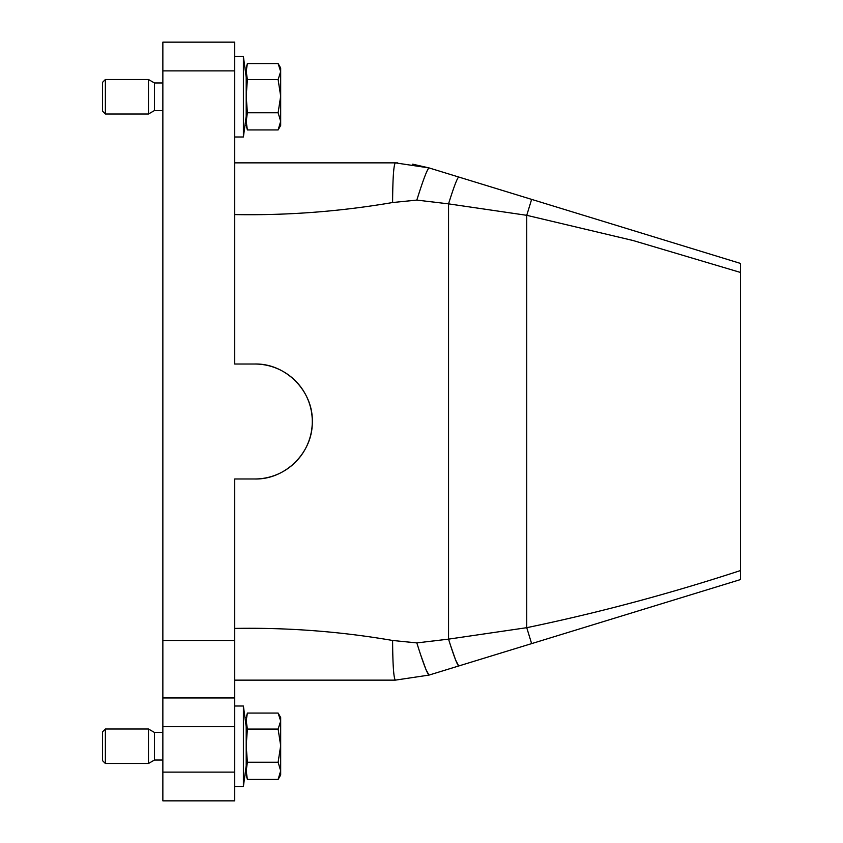 <?xml version="1.0" encoding="UTF-8"?>
<svg xmlns="http://www.w3.org/2000/svg" width="843" height="843" viewBox="0 0 843 843"><rect width="100%" height="100%" fill="white"/><g stroke="black" fill="none" stroke-linecap="round" stroke-linejoin="round"><path stroke-width="1.26" d="M234.702 628.414C287.979 627.498 340.614 631.512 392.596 640.469C392.754 664.569 393.649 677.793 395.293 680.143L234.702 680.143L395.293 680.143L428.992 675.095L740.502 579.562L740.502 272.458L633.072 240.518L526.738 215.313L448.55 203.858L416.832 200.097L392.596 202.531C340.287 211.498 287.663 215.513 234.702 214.586M394.461 678.204L395.293 680.143L428.992 675.095L425.915 669.405L420.267 653.725M392.596 640.469L416.832 642.903L448.55 639.142L526.738 627.687C598.583 612.756 669.837 593.704 740.502 570.542M416.832 642.903C423.038 662.756 427.095 673.494 428.992 675.095L458.687 665.991L455.663 660.122L450.236 644.537M254.818 478.982C285.082 479.741 312.458 452.965 312.279 422.585C313.691 391.447 285.872 363.185 254.818 364.018L234.702 364.018L234.702 70.886L162.857 70.886L162.857 697.962L234.702 697.962L234.702 478.982L254.818 478.982A57.482 57.482 0 0 0 312.289 421.5A57.482 57.482 0 0 0 254.818 364.018M162.857 697.962L162.857 726.708L234.702 726.708L234.702 697.962M234.702 726.708L234.702 800.85L162.857 800.85L162.857 726.708M234.702 163.553L234.702 162.857L395.293 162.857L428.992 167.905L740.502 263.438L740.502 272.458L740.502 263.438M412.659 164.174L428.992 167.905C427.095 169.506 423.038 180.244 416.832 200.097M397.569 162.878L395.293 162.857C393.649 165.207 392.754 178.431 392.596 202.531M162.857 70.886L162.857 42.15L234.702 42.15L234.702 70.886M246.198 721.65L246.198 771.735M246.198 72.161L246.198 122.246M278.116 713.073L280.677 721.071L280.677 717.509L278.116 713.073L247.389 713.073L246.198 720.744L247.389 729.079L278.116 729.079L280.677 721.071L280.677 745.665L278.116 762.251L247.389 762.251L246.198 770.839L247.389 779.427L278.116 779.427L280.677 774.98L280.677 770.839L278.116 762.251M246.198 717.509L247.389 713.073M246.198 774.98L247.389 779.427M278.116 63.573L280.677 71.581L280.677 68.02L278.116 63.573L247.389 63.573L246.198 71.255L247.389 79.59L278.116 79.59L280.677 71.581L280.677 96.176L278.116 112.762L247.389 112.762L246.198 121.35L247.389 129.927L278.116 129.927L280.677 125.491L280.677 121.35L278.116 112.762M246.198 68.02L247.389 63.573M246.198 125.491L247.389 129.927M148.484 763.495L154.459 760.038L154.459 732.451L148.484 729.005L148.484 763.495L105.375 763.495L105.375 729.005L148.484 729.005M105.375 729.005L102.498 731.882L102.498 760.618L105.375 763.495M148.484 113.995L154.459 110.549L154.459 82.962L148.484 79.505L148.484 113.995L105.375 113.995L105.375 79.505L148.484 79.505M105.375 79.505L102.498 82.382L102.498 111.118L105.375 113.995M278.116 129.927L280.677 121.35L280.677 96.176L278.116 79.59M278.116 779.427L280.677 770.839L280.677 745.665L278.116 729.079M247.389 112.762L246.198 96.176L247.389 79.59M247.389 762.251L246.198 745.665L247.389 729.079M740.502 577.803L740.502 571.333M246.198 765.792L243.395 786.477L243.395 706.012L234.702 706.012M246.198 116.302L243.395 136.987L243.395 56.523L234.702 56.523M531.627 199.38L526.738 215.313L526.738 627.687L531.627 643.62M458.687 177.009C457.106 178.347 453.724 187.294 448.55 203.858L448.55 639.142C453.724 655.706 457.106 664.653 458.687 665.991M234.702 640.49L162.857 640.49M234.702 772.114L162.857 772.114M154.459 110.549L162.857 110.549M154.459 82.962L162.857 82.962M154.459 760.038L162.857 760.038M154.459 732.451L162.857 732.451M243.395 786.477L234.702 786.477M246.198 726.698L243.395 706.012M243.395 136.987L234.702 136.987M246.198 77.208L243.395 56.523"/></g></svg>
